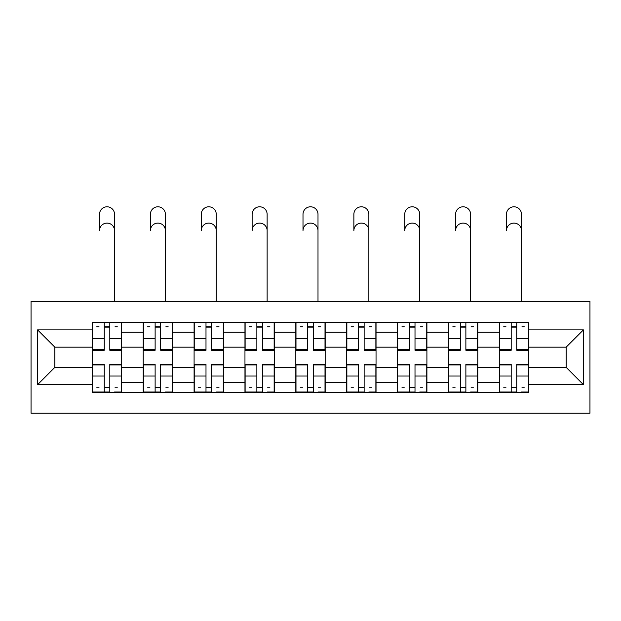 <?xml version="1.0" encoding="UTF-8"?>
<svg xmlns="http://www.w3.org/2000/svg" width="621" height="621" viewBox="0 0 621 621"><rect width="100%" height="100%" fill="white"/><g stroke="black" fill="none" stroke-linecap="round" stroke-linejoin="round"><path stroke-width="0.93" d="M31.05 413.198L589.95 413.198L589.95 301.356L31.05 301.356L31.05 413.198M143.218 392.332L143.218 332.173L121.7 332.173L121.7 392.332M121.7 332.173L121.7 322.229M143.218 332.173L143.218 322.229M172.568 322.229L172.568 392.332M194.094 392.332L194.094 322.229M223.436 322.229L223.436 392.332M244.961 392.332L244.961 322.229M274.303 322.229L274.303 392.332M295.829 392.332L295.829 322.229M325.171 322.229L325.171 392.332M346.697 392.332L346.697 322.229M376.039 322.229L376.039 392.332M397.564 392.332L397.564 322.229M426.906 322.229L426.906 392.332M448.432 392.332L448.432 322.229M477.782 322.229L477.782 392.332M499.3 392.332L499.3 322.229M499.3 367.391L477.782 367.391M448.432 367.391L426.906 367.391M397.564 367.391L376.039 367.391M346.697 367.391L325.171 367.391M295.829 367.391L274.303 367.391M244.961 367.391L223.436 367.391M194.094 367.391L172.568 367.391M143.218 367.391L121.7 367.391M499.3 347.17L477.782 347.17M448.432 347.17L426.906 347.17M397.564 347.17L376.039 347.17M346.697 347.17L325.171 347.17M295.829 347.17L274.303 347.17M244.961 347.17L223.436 347.17M194.094 347.17L172.568 347.17M143.218 347.17L121.7 347.17M54.858 367.391L92.35 367.391L92.35 347.17L54.858 347.17L54.858 367.391L37.57 384.671L37.57 329.891L92.35 329.891L92.35 347.17M528.65 347.17L528.65 367.391L566.142 367.391L566.142 347.17L528.65 347.17L528.65 322.229L92.35 322.229L92.35 329.891M528.65 329.891L583.429 329.891L583.429 384.671L528.65 384.671L528.65 367.391M92.35 367.391L92.35 392.332L528.65 392.332L528.65 384.671M92.35 384.671L37.57 384.671M109.801 387.442L104.258 387.442M104.258 327.12L109.801 327.12M160.668 387.442L155.126 387.442M155.126 327.12L160.668 327.12M211.536 387.442L205.993 387.442M205.993 327.12L211.536 327.12M262.404 387.442L256.861 387.442M256.861 327.12L262.404 327.12M313.271 387.442L307.729 387.442M307.729 327.12L313.271 327.12M364.139 387.442L358.596 387.442M358.596 327.12L364.139 327.12M415.007 387.442L409.464 387.442M409.464 327.12L415.007 327.12M465.874 387.442L460.332 387.442M460.332 327.12L465.874 327.12M516.742 387.442L511.199 387.442M511.199 327.12L516.742 327.12M37.57 329.891L54.858 347.17M566.142 367.391L583.429 384.671M566.142 347.17L583.429 329.891M114.528 230.601A7.499 7.499 88.4 0 0 107.029 223.094A7.499 7.499 88.4 0 0 99.523 230.601L99.523 214.292A7.499 7.499 0 0 1 107.029 206.793A7.499 7.499 0 0 1 114.528 214.292L114.528 301.356M109.801 349.576L121.537 349.576L121.537 350.267L109.801 350.267L109.801 322.555L121.537 322.555L115.017 322.555M121.537 349.576L121.537 322.555M104.258 326.793L109.801 326.793M96.752 326.793L99.034 326.793M115.017 326.793L117.299 326.793M99.034 322.555L92.513 322.555L92.513 350.267L104.258 350.267L104.258 322.555L109.801 322.555M92.513 322.555L104.258 322.555M104.258 364.977L92.513 364.977L92.513 364.286L104.258 364.286L104.258 392.006L92.513 392.006L99.034 392.006M92.513 364.977L92.513 392.006M109.801 387.768L104.258 387.768M117.299 387.768L115.017 387.768M99.034 387.768L96.752 387.768M115.017 392.006L121.537 392.006L121.537 364.286L109.801 364.286L109.801 392.006L99.523 392.006M121.537 392.006L114.528 392.006M165.396 230.601A7.499 7.499 88.4 0 0 157.897 223.094A7.499 7.499 88.4 0 0 150.398 230.601L150.398 214.292A7.499 7.499 0 0 1 157.897 206.793A7.499 7.499 0 0 1 165.396 214.292L165.396 301.356M160.668 349.576L172.405 349.576L172.405 350.267L160.668 350.267L160.668 322.555L172.405 322.555L165.885 322.555M172.405 349.576L172.405 322.555M155.126 326.793L160.668 326.793M147.627 326.793L149.909 326.793M165.885 326.793L168.167 326.793M149.909 322.555L143.381 322.555L143.381 350.267L155.126 350.267L155.126 322.555L160.668 322.555M143.381 322.555L155.126 322.555M216.263 230.601A7.499 7.499 88.4 0 0 208.765 223.094A7.499 7.499 88.4 0 0 201.266 230.601L201.266 214.292A7.499 7.499 0 0 1 208.765 206.793A7.499 7.499 0 0 1 216.263 214.292L216.263 301.356M211.536 349.576L223.273 349.576L223.273 350.267L211.536 350.267L211.536 322.555L223.273 322.555L216.752 322.555M223.273 349.576L223.273 322.555M205.993 326.793L211.536 326.793M198.495 326.793L200.777 326.793M216.752 326.793L219.034 326.793M200.777 322.555L194.257 322.555L194.257 350.267L205.993 350.267L205.993 322.555L211.536 322.555M194.257 322.555L205.993 322.555M155.126 364.977L143.381 364.977L143.381 364.286L155.126 364.286L155.126 392.006L143.381 392.006L149.909 392.006M143.381 364.977L143.381 392.006M160.668 387.768L155.126 387.768M168.167 387.768L165.885 387.768M149.909 387.768L147.627 387.768M165.885 392.006L172.405 392.006L172.405 364.286L160.668 364.286L160.668 392.006L150.398 392.006M172.405 392.006L165.396 392.006M205.993 364.977L194.257 364.977L194.257 364.286L205.993 364.286L205.993 392.006L194.257 392.006L200.777 392.006M194.257 364.977L194.257 392.006M211.536 387.768L205.993 387.768M219.034 387.768L216.752 387.768M200.777 387.768L198.495 387.768M216.752 392.006L223.273 392.006L223.273 364.286L211.536 364.286L211.536 392.006L201.266 392.006M223.273 392.006L216.263 392.006M267.131 230.601A7.499 7.499 88.4 0 0 259.632 223.094A7.499 7.499 88.4 0 0 252.134 230.601L252.134 214.292A7.499 7.499 0 0 1 259.632 206.793A7.499 7.499 0 0 1 267.131 214.292L267.131 301.356M262.404 349.576L274.14 349.576L274.14 350.267L262.404 350.267L262.404 322.555L274.14 322.555L267.62 322.555M274.14 349.576L274.14 322.555M256.861 326.793L262.404 326.793M249.363 326.793L251.645 326.793M267.62 326.793L269.902 326.793M251.645 322.555L245.124 322.555L245.124 350.267L256.861 350.267L256.861 322.555L262.404 322.555M245.124 322.555L256.861 322.555M317.999 230.601A7.499 7.499 88.4 0 0 310.5 223.094A7.499 7.499 88.4 0 0 303.001 230.601L303.001 214.292A7.499 7.499 0 0 1 310.5 206.793A7.499 7.499 0 0 1 317.999 214.292L317.999 301.356M313.271 349.576L325.008 349.576L325.008 350.267L313.271 350.267L313.271 322.555L325.008 322.555L318.488 322.555M325.008 349.576L325.008 322.555M307.729 326.793L313.271 326.793M300.23 326.793L302.512 326.793M318.488 326.793L320.77 326.793M302.512 322.555L295.992 322.555L295.992 350.267L307.729 350.267L307.729 322.555L313.271 322.555M295.992 322.555L307.729 322.555M368.866 230.601A7.499 7.499 88.4 0 0 361.368 223.094A7.499 7.499 88.4 0 0 353.869 230.601L353.869 214.292A7.499 7.499 0 0 1 361.368 206.793A7.499 7.499 0 0 1 368.866 214.292L368.866 301.356M364.139 349.576L375.876 349.576L375.876 350.267L364.139 350.267L364.139 322.555L375.876 322.555L369.355 322.555M375.876 349.576L375.876 322.555M358.596 326.793L364.139 326.793M351.098 326.793L353.38 326.793M369.355 326.793L371.637 326.793M353.38 322.555L346.86 322.555L346.86 350.267L358.596 350.267L358.596 322.555L364.139 322.555M346.86 322.555L358.596 322.555M256.861 364.977L245.124 364.977L245.124 364.286L256.861 364.286L256.861 392.006L245.124 392.006L251.645 392.006M245.124 364.977L245.124 392.006M262.404 387.768L256.861 387.768M269.902 387.768L267.62 387.768M251.645 387.768L249.363 387.768M267.62 392.006L274.14 392.006L274.14 364.286L262.404 364.286L262.404 392.006L252.134 392.006M274.14 392.006L267.131 392.006M307.729 364.977L295.992 364.977L295.992 364.286L307.729 364.286L307.729 392.006L295.992 392.006L302.512 392.006M295.992 364.977L295.992 392.006M313.271 387.768L307.729 387.768M320.77 387.768L318.488 387.768M302.512 387.768L300.23 387.768M318.488 392.006L325.008 392.006L325.008 364.286L313.271 364.286L313.271 392.006L303.001 392.006M325.008 392.006L317.999 392.006M358.596 364.977L346.86 364.977L346.86 364.286L358.596 364.286L358.596 392.006L346.86 392.006L353.38 392.006M346.86 364.977L346.86 392.006M364.139 387.768L358.596 387.768M371.637 387.768L369.355 387.768M353.38 387.768L351.098 387.768M369.355 392.006L375.876 392.006L375.876 364.286L364.139 364.286L364.139 392.006L353.869 392.006M375.876 392.006L368.866 392.006M419.734 230.601A7.499 7.499 88.4 0 0 412.235 223.094A7.499 7.499 88.4 0 0 404.737 230.601L404.737 214.292A7.499 7.499 0 0 1 412.235 206.793A7.499 7.499 0 0 1 419.734 214.292L419.734 301.356M415.007 349.576L426.743 349.576L426.743 350.267L415.007 350.267L415.007 322.555L426.743 322.555L420.223 322.555M426.743 349.576L426.743 322.555M409.464 326.793L415.007 326.793M401.966 326.793L404.248 326.793M420.223 326.793L422.505 326.793M404.248 322.555L397.727 322.555L397.727 350.267L409.464 350.267L409.464 322.555L415.007 322.555M397.727 322.555L409.464 322.555M409.464 364.977L397.727 364.977L397.727 364.286L409.464 364.286L409.464 392.006L397.727 392.006L404.248 392.006M397.727 364.977L397.727 392.006M415.007 387.768L409.464 387.768M422.505 387.768L420.223 387.768M404.248 387.768L401.966 387.768M420.223 392.006L426.743 392.006L426.743 364.286L415.007 364.286L415.007 392.006L404.737 392.006M426.743 392.006L419.734 392.006M470.602 230.601A7.499 7.499 88.4 0 0 463.103 223.094A7.499 7.499 88.4 0 0 455.604 230.601L455.604 214.292A7.499 7.499 0 0 1 463.103 206.793A7.499 7.499 0 0 1 470.602 214.292L470.602 301.356M465.874 349.576L477.619 349.576L477.619 350.267L465.874 350.267L465.874 322.555L477.619 322.555L471.091 322.555M477.619 349.576L477.619 322.555M460.332 326.793L465.874 326.793M452.833 326.793L455.115 326.793M471.091 326.793L473.373 326.793M455.115 322.555L448.595 322.555L448.595 350.267L460.332 350.267L460.332 322.555L465.874 322.555M448.595 322.555L460.332 322.555M460.332 364.977L448.595 364.977L448.595 364.286L460.332 364.286L460.332 392.006L448.595 392.006L455.115 392.006M448.595 364.977L448.595 392.006M465.874 387.768L460.332 387.768M473.373 387.768L471.091 387.768M455.115 387.768L452.833 387.768M471.091 392.006L477.619 392.006L477.619 364.286L465.874 364.286L465.874 392.006L455.604 392.006M477.619 392.006L470.602 392.006M521.477 230.601A7.499 7.499 88.4 0 0 513.971 223.094A7.499 7.499 88.4 0 0 506.472 230.601L506.472 214.292A7.499 7.499 0 0 1 513.971 206.793A7.499 7.499 0 0 1 521.477 214.292L521.477 301.356M516.742 349.576L528.487 349.576L528.487 350.267L516.742 350.267L516.742 322.555L528.487 322.555L521.966 322.555M528.487 349.576L528.487 322.555M511.199 326.793L516.742 326.793M503.701 326.793L505.983 326.793M521.966 326.793L524.248 326.793M505.983 322.555L499.463 322.555L499.463 350.267L511.199 350.267L511.199 322.555L516.742 322.555M499.463 322.555L511.199 322.555M511.199 364.977L499.463 364.977L499.463 364.286L511.199 364.286L511.199 392.006L499.463 392.006L505.983 392.006M499.463 364.977L499.463 392.006M516.742 387.768L511.199 387.768M524.248 387.768L521.966 387.768M505.983 387.768L503.701 387.768M521.966 392.006L528.487 392.006L528.487 364.286L516.742 364.286L516.742 392.006L506.472 392.006M528.487 392.006L521.477 392.006M448.432 332.173L426.906 332.173M397.564 332.173L376.039 332.173M346.697 332.173L325.171 332.173M295.829 332.173L274.303 332.173M244.961 332.173L223.436 332.173M194.094 332.173L172.568 332.173M499.3 332.173L477.782 332.173M448.432 382.389L426.906 382.389M397.564 382.389L376.039 382.389M346.697 382.389L325.171 382.389M295.829 382.389L274.303 382.389M244.961 382.389L223.436 382.389M194.094 382.389L172.568 382.389M143.218 382.389L121.7 382.389M499.3 382.389L477.782 382.389M109.801 338.569L121.537 338.569M92.513 349.576L104.258 349.576M92.513 338.569L104.258 338.569M104.258 375.992L92.513 375.992M121.537 364.977L109.801 364.977M121.537 375.992L109.801 375.992M160.668 338.569L172.405 338.569M143.381 349.576L155.126 349.576M143.381 338.569L155.126 338.569M211.536 338.569L223.273 338.569M194.257 349.576L205.993 349.576M194.257 338.569L205.993 338.569M155.126 375.992L143.381 375.992M172.405 364.977L160.668 364.977M172.405 375.992L160.668 375.992M205.993 375.992L194.257 375.992M223.273 364.977L211.536 364.977M223.273 375.992L211.536 375.992M262.404 338.569L274.14 338.569M245.124 349.576L256.861 349.576M245.124 338.569L256.861 338.569M313.271 338.569L325.008 338.569M295.992 349.576L307.729 349.576M295.992 338.569L307.729 338.569M364.139 338.569L375.876 338.569M346.86 349.576L358.596 349.576M346.86 338.569L358.596 338.569M256.861 375.992L245.124 375.992M274.14 364.977L262.404 364.977M274.14 375.992L262.404 375.992M307.729 375.992L295.992 375.992M325.008 364.977L313.271 364.977M325.008 375.992L313.271 375.992M358.596 375.992L346.86 375.992M375.876 364.977L364.139 364.977M375.876 375.992L364.139 375.992M415.007 338.569L426.743 338.569M397.727 349.576L409.464 349.576M397.727 338.569L409.464 338.569M409.464 375.992L397.727 375.992M426.743 364.977L415.007 364.977M426.743 375.992L415.007 375.992M465.874 338.569L477.619 338.569M448.595 349.576L460.332 349.576M448.595 338.569L460.332 338.569M460.332 375.992L448.595 375.992M477.619 364.977L465.874 364.977M477.619 375.992L465.874 375.992M516.742 338.569L528.487 338.569M499.463 349.576L511.199 349.576M499.463 338.569L511.199 338.569M511.199 375.992L499.463 375.992M528.487 364.977L516.742 364.977M528.487 375.992L516.742 375.992"/></g></svg>
